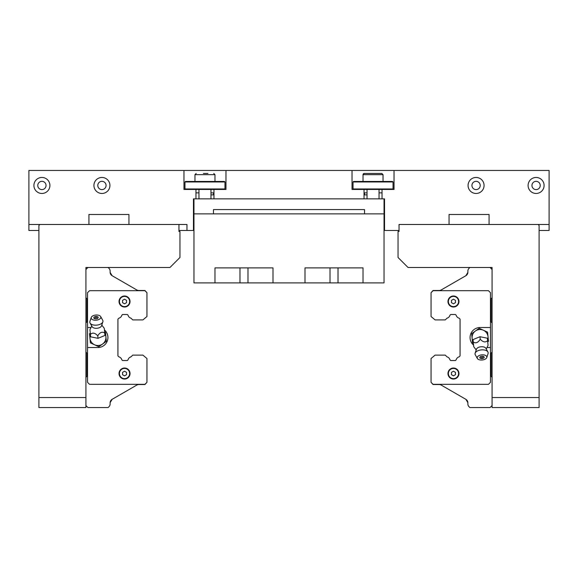 <?xml version="1.0" encoding="UTF-8"?>
<svg xmlns="http://www.w3.org/2000/svg" width="578" height="578" viewBox="0 0 578 578"><rect width="100%" height="100%" fill="white"/><g stroke="black" fill="none" stroke-linecap="round" stroke-linejoin="round"><path stroke-width="0.87" d="M536.095 177.46A8.005 8.005 0 0 1 543.024 189.461A8.005 8.005 0 0 1 529.166 189.461A8.005 8.005 0 0 1 536.095 177.46M536.095 181.326A4.133 4.133 0 0 0 531.962 185.459A4.133 4.133 0 0 0 536.095 189.598A4.133 4.133 0 0 0 540.228 185.459A4.133 4.133 0 0 0 536.095 181.326M476.07 177.46A8.005 8.005 0 0 1 483.006 189.461A8.005 8.005 0 0 1 469.141 189.461A8.005 8.005 0 0 1 476.07 177.46M476.07 181.326A4.133 4.133 0 0 0 471.937 185.459A4.133 4.133 0 0 0 476.07 189.598A4.133 4.133 0 0 0 480.21 185.459A4.133 4.133 0 0 0 476.07 181.326M101.93 177.46A8.005 8.005 0 0 1 108.859 189.461A8.005 8.005 0 0 1 94.994 189.461A8.005 8.005 0 0 1 101.93 177.46M101.93 181.326A4.133 4.133 0 0 0 97.79 185.459A4.133 4.133 0 0 0 101.93 189.598A4.133 4.133 0 0 0 106.063 185.459A4.133 4.133 0 0 0 101.93 181.326M41.905 177.46A8.005 8.005 0 0 1 48.834 189.461A8.005 8.005 0 0 1 34.976 189.461A8.005 8.005 0 0 1 41.905 177.46M41.905 181.326A4.133 4.133 0 0 0 37.772 185.459A4.133 4.133 0 0 0 41.905 189.598A4.133 4.133 0 0 0 46.038 185.459A4.133 4.133 0 0 0 41.905 181.326M38.907 230.478L28.9 230.478L28.9 170.452L549.1 170.452L549.1 230.478L539.093 230.478M394.037 170.452L394.037 189.461L382.036 189.461L382.036 198.868L384.536 198.868L384.536 230.478L399.044 230.478L399.044 224.474L449.063 224.474L449.063 214.474L489.075 214.474L489.075 224.474L549.1 224.474M225.976 170.452L225.976 189.461L213.968 189.461L213.968 198.868L364.032 198.868L364.032 189.461L352.024 189.461L352.024 170.452M28.9 224.474L88.925 224.474L88.925 214.474L128.937 214.474L128.937 224.474L186.961 224.474L186.961 230.478L193.464 230.478L193.464 198.868L195.964 198.868L195.964 189.461L183.963 189.461L183.963 170.452M449.063 224.474L489.075 224.474L449.063 224.474M88.925 224.474L128.937 224.474L88.925 224.474M384.038 230.478L384.536 230.478L384.536 198.868M193.464 198.868L193.464 230.478L193.962 230.478M178.956 230.478L186.961 230.478M195.964 192.864L198.962 192.864M210.97 192.864L213.968 192.864M364.032 192.864L367.03 192.864M379.038 192.864L382.036 192.864M435.09 319.909L431.058 316.527L431.058 292.699L433.059 290.698L488.482 290.698L490.476 292.699L490.476 382.333L488.482 384.334L433.059 384.334L431.058 382.333L431.058 358.512L435.09 355.123L445.27 355.123L446.989 356.85A4.104 4.104 0 0 1 449.937 359.798L450.667 360.528L455.457 360.528L456.187 359.798A4.104 4.104 0 0 1 459.134 356.85L460.066 355.918L460.066 319.121L459.134 318.189A4.104 4.104 0 0 1 456.187 315.241L455.457 314.511L450.667 314.511L449.937 315.241A4.104 4.104 0 0 1 446.989 318.189L445.27 319.909L435.09 319.909L445.27 319.909M453.463 307.005A5.505 5.505 0 0 1 447.964 301.506A5.505 5.505 0 0 1 453.463 296.001A5.505 5.505 0 0 1 458.968 301.506A5.505 5.505 0 0 1 453.463 307.005M453.463 379.038A5.505 5.505 0 0 1 447.964 373.533A5.505 5.505 0 0 1 453.463 368.027A5.505 5.505 0 0 1 458.968 373.533A5.505 5.505 0 0 1 453.463 379.038M449.937 359.798L450.667 360.528L449.937 359.798L450.667 360.528L455.457 360.528L456.187 359.798M459.134 356.85L460.066 355.918L459.134 356.85L460.066 355.918L460.066 319.121L459.134 318.189M456.187 315.241L455.457 314.511L456.187 315.241L455.457 314.511L450.667 314.511L449.937 315.241M490.476 327.516L480.072 327.516A10.007 10.007 0 0 0 473.57 345.124M445.27 355.123L446.989 356.85M486.979 347.523L490.476 347.523M455.464 300.35L453.463 299.194L451.461 300.35L451.461 302.662L453.463 303.818L455.464 302.662L455.464 300.35M455.464 372.377L453.463 371.22L451.461 372.377L451.461 374.689L453.463 375.845L455.464 374.689L455.464 372.377M481.886 356.265A1.17 0.621 174.5 0 0 480.896 357.233A1.38 1.38 0 0 0 483.042 357.023A1.17 0.621 174.5 0 0 481.886 356.265A2.211 1.17 -5.5 0 1 483.959 357.833A2.211 1.17 -5.5 0 1 480.145 358.201A2.211 1.17 -5.5 0 1 481.886 356.265M486.25 348.975L488.063 345.355L487.615 340.688C485.397 342.689 482.933 342.19 480.231 339.185C478.158 342.653 475.839 343.614 473.281 342.075L473.7 346.46M477.349 358.468L475.282 354.798A6.604 3.497 -5.5 0 1 475.13 353.209L476.453 349.213A4.855 2.572 -5.5 0 1 480.968 346.778A4.855 2.572 -5.5 0 1 485.867 348.303L487.933 351.973A6.604 3.497 -5.5 0 1 488.085 353.563L486.763 357.558A4.855 2.572 -5.5 0 1 482.247 359.993A4.855 2.572 -5.5 0 1 477.349 358.468A4.855 2.572 -5.5 0 1 481.749 354.87A4.855 2.572 -5.5 0 1 486.763 357.558M475.13 353.209A6.604 3.497 -5.5 0 1 481.272 349.907A6.604 3.497 -5.5 0 1 487.933 351.973M487.731 341.887L488.482 341.345L487.594 332.148L479.184 328.318L471.662 333.687L472.551 342.884L473.396 343.274M473.281 342.075L473.042 339.597L479.993 336.714L487.377 338.209L487.615 340.688M479.993 336.714L480.231 339.185M440.653 384.811L441.187 385.071L440.653 384.811M431.058 292.699L433.059 290.503L439.186 290.503A4.003 4.003 0 0 0 441.187 289.961L465.868 275.713A4.003 4.003 0 0 0 467.869 272.252L467.869 271.147A4.003 4.003 0 0 1 469.04 268.322L469.871 267.491L490.079 267.491L492.08 269.493L492.08 297.706L491.083 298.703L491.083 321.91L492.08 322.914L492.08 352.125L491.083 353.122L491.083 376.336L492.08 377.333L492.08 405.546L490.079 407.548L469.871 407.548L469.04 406.717A4.003 4.003 0 0 1 467.869 403.885L467.869 402.787A4.003 4.003 0 0 0 465.868 399.326L467.869 402.649L467.306 400.735L465.868 399.326L441.187 385.071A4.003 4.003 0 0 0 439.186 384.536L433.059 384.536L431.058 382.333M465.947 399.369L466.627 399.889M465.868 275.713L467.869 272.39L467.378 274.174L467.869 272.39L465.868 275.713L467.407 274.116L465.868 275.713M439.612 290.481L439.186 290.503M142.911 355.123L146.942 358.512L146.942 382.333L144.941 384.334L89.518 384.334L87.524 382.333L87.524 292.699L89.518 290.698L144.941 290.698L146.942 292.699L146.942 316.527L142.911 319.909L132.73 319.909L131.011 318.189A4.104 4.104 0 0 1 128.063 315.241L127.333 314.511L122.543 314.511L121.814 315.241A4.104 4.104 0 0 1 118.866 318.189L117.934 319.121L117.934 355.918L118.866 356.85A4.104 4.104 0 0 1 121.814 359.798L122.543 360.528L127.333 360.528L128.063 359.798A4.104 4.104 0 0 1 131.011 356.85L132.73 355.123L142.911 355.123L132.73 355.123M124.537 368.027A5.505 5.505 0 0 1 130.036 373.533A5.505 5.505 0 0 1 124.537 379.038A5.505 5.505 0 0 1 119.032 373.533A5.505 5.505 0 0 1 124.537 368.027M124.537 296.001A5.505 5.505 0 0 1 130.036 301.506A5.505 5.505 0 0 1 124.537 307.005A5.505 5.505 0 0 1 119.032 301.506A5.505 5.505 0 0 1 124.537 296.001M128.063 315.241L127.333 314.511L128.063 315.241L127.333 314.511L122.543 314.511L121.814 315.241M118.866 318.189L117.934 319.121L118.866 318.189L117.934 319.121L117.934 355.918L118.866 356.85M121.814 359.798L122.543 360.528L121.814 359.798L122.543 360.528L127.333 360.528L128.063 359.798M87.524 347.523L97.928 347.523A10.007 10.007 0 0 0 104.43 329.915M132.73 319.909L131.011 318.189M91.021 327.516L87.524 327.516M122.536 374.689L124.537 375.845L126.539 374.689L126.539 372.377L124.537 371.22L122.536 372.377L122.536 374.689M122.536 302.662L124.537 303.818L126.539 302.662L126.539 300.35L124.537 299.194L122.536 300.35L122.536 302.662M96.114 318.767A1.17 0.621 -5.5 0 0 97.104 317.806A1.38 1.38 0 0 0 94.958 318.016A1.17 0.621 -5.5 0 0 96.114 318.767A2.211 1.17 174.5 0 1 94.041 317.206A2.211 1.17 174.5 0 1 97.855 316.838A2.211 1.17 174.5 0 1 96.114 318.767M91.75 326.064L89.937 329.684L90.385 334.351C92.603 332.35 95.067 332.849 97.769 335.847C99.842 332.386 102.162 331.425 104.719 332.964L104.3 328.579M100.651 316.563L102.718 320.241A6.604 3.497 174.5 0 1 102.87 321.823L101.547 325.826A4.855 2.572 174.5 0 1 97.032 328.261A4.855 2.572 174.5 0 1 92.133 326.736L90.067 323.059A6.604 3.497 174.5 0 1 89.915 321.476L91.237 317.474A4.855 2.572 174.5 0 1 95.753 315.039A4.855 2.572 174.5 0 1 100.651 316.563A4.855 2.572 174.5 0 1 96.251 320.169A4.855 2.572 174.5 0 1 91.237 317.474M102.87 321.823A6.604 3.497 174.5 0 1 96.728 325.132A6.604 3.497 174.5 0 1 90.067 323.059M90.269 333.152L89.518 333.687L90.406 342.884L98.816 346.721L106.338 341.345L105.449 332.148L104.604 331.765M104.719 332.964L104.958 335.442L98.007 338.325L90.623 336.822L90.385 334.351M98.007 338.325L97.769 335.847M146.942 382.333L144.941 384.536L138.814 384.536A4.003 4.003 0 0 0 136.813 385.071L112.132 399.326A4.003 4.003 0 0 0 110.131 402.787L110.131 403.885A4.003 4.003 0 0 1 108.96 406.717L108.129 407.548L87.921 407.548L85.92 405.546L85.92 377.333L86.917 376.336L86.917 353.122L85.92 352.125L85.92 322.914L86.917 321.91L86.917 298.703L85.92 297.706L85.92 269.493L87.921 267.491L108.129 267.491L108.96 268.322A4.003 4.003 0 0 1 110.131 271.147L110.131 272.252A4.003 4.003 0 0 0 112.132 275.713L110.131 272.39L110.694 274.304L112.132 275.713L136.813 289.961A4.003 4.003 0 0 0 138.814 290.503L144.941 290.503L146.942 292.699M112.053 275.67L111.373 275.15M112.132 399.326L110.131 402.649L110.622 400.865L110.131 402.649L112.132 399.326L110.593 400.922L112.132 399.326M450.667 360.528L455.457 360.528L450.667 360.528M460.066 355.918L460.066 319.121L460.066 355.918M455.457 314.511L450.667 314.511L455.457 314.511M467.306 274.304L466.627 275.15L467.306 274.304M467.869 272.252L467.869 271.147M469.871 407.548L469.04 406.717M491.083 353.122L491.083 376.336M491.083 298.703L491.083 321.91M127.333 314.511L122.543 314.511L127.333 314.511M117.934 319.121L117.934 355.918L117.934 319.121M122.543 360.528L127.333 360.528L122.543 360.528M110.694 400.735L111.373 399.889L110.694 400.735M110.131 402.787L110.131 403.885M178.956 224.474L178.956 231.475L179.96 231.475L179.96 257.485L169.954 267.491L108.129 267.491L108.96 268.322M86.917 321.91L86.917 298.703M86.917 376.336L86.917 353.122M136.813 289.968L137.347 290.221L136.813 289.961M213.47 209.568L364.53 209.568L364.53 213.874L384.038 213.874L384.038 198.868L193.962 198.868L193.962 213.874L213.47 213.874L213.47 209.568M210.97 194.865L213.968 194.865M364.032 194.865L367.03 194.865M384.038 213.874L193.962 213.874L193.962 282.895L214.973 282.895L214.973 267.889L272.997 267.889L272.997 282.895L305.003 282.895L305.003 267.889L363.027 267.889L363.027 282.895L384.038 282.895L384.038 213.874M363.027 282.895L305.003 282.895M272.997 282.895L214.973 282.895M213.968 189.461L195.964 189.461M185.459 189.461L184.96 188.963L224.972 188.963L224.474 189.461M224.972 181.962L184.96 181.962L185.459 181.456L224.474 181.456L224.972 181.962L224.972 188.963M184.96 181.962L184.96 188.963M382.036 189.461L364.032 189.461M353.526 189.461L353.028 188.963L393.04 188.963L392.541 189.461M393.04 181.962L353.028 181.962L353.526 181.456L392.541 181.456L393.04 181.962L393.04 188.963M353.028 181.962L353.028 188.963M538.096 224.474L539.093 225.478L539.093 407.548L492.08 407.548L492.08 405.546M539.093 397.541L492.08 397.541M399.044 230.478L399.044 231.475L398.04 231.475L398.04 257.485L408.046 267.491L469.871 267.491M490.079 267.491L492.08 267.491L492.08 269.493M492.08 297.706L492.08 322.914M492.08 352.125L492.08 377.333M85.92 405.546L85.92 407.548L38.907 407.548L38.907 225.478L39.904 224.474M38.907 397.541L85.92 397.541M85.92 377.333L85.92 352.125M85.92 322.914L85.92 297.706M85.92 269.493L85.92 267.491L87.921 267.491M203.398 173.458L207.943 173.458M364.443 173.458L381.834 173.458L383.033 174.657L363.027 174.657L363.165 174.101M363.027 181.456L363.027 174.657L364.227 173.458A1.199 1.199 90 0 0 363.027 174.657L364.227 173.458L363.714 173.573M369.024 173.458L377.022 173.458M364.53 194.865L364.53 192.864M213.47 194.865L213.47 192.864M453.463 296.406A5.101 5.101 0 0 1 457.884 304.057A5.101 5.101 0 0 1 449.048 304.057A5.101 5.101 0 0 1 453.463 296.406M453.463 368.432A5.101 5.101 0 0 1 457.884 376.083A5.101 5.101 0 0 1 449.048 376.083A5.101 5.101 0 0 1 453.463 368.432M124.537 378.633A5.101 5.101 0 0 1 120.116 370.982A5.101 5.101 0 0 1 128.952 370.982A5.101 5.101 0 0 1 124.537 378.633M124.537 306.607A5.101 5.101 0 0 1 120.116 298.956A5.101 5.101 0 0 1 128.952 298.956A5.101 5.101 0 0 1 124.537 306.607M239.978 267.889L239.978 282.895M247.984 267.889L247.984 282.895M330.016 267.889L330.016 282.895M338.022 267.889L338.022 282.895M214.973 181.456L214.973 174.657L194.967 174.657L196.166 173.458M487.579 340.298A8.005 8.005 0 0 0 479.307 329.554A8.005 8.005 0 0 0 473.245 341.685M476.207 349.943L473.729 346.742M90.421 334.734A8.005 8.005 0 0 0 98.694 345.485A8.005 8.005 0 0 0 104.755 333.354M101.793 325.089L104.271 328.297M214.973 174.657L213.773 173.458M210.97 198.868L210.97 189.461M198.962 198.868L198.962 189.461M194.967 181.456L194.967 174.657M383.033 174.657L381.834 173.458L383.033 174.657L383.033 181.456M379.038 198.868L379.038 189.461M367.03 198.868L367.03 189.461"/></g></svg>
